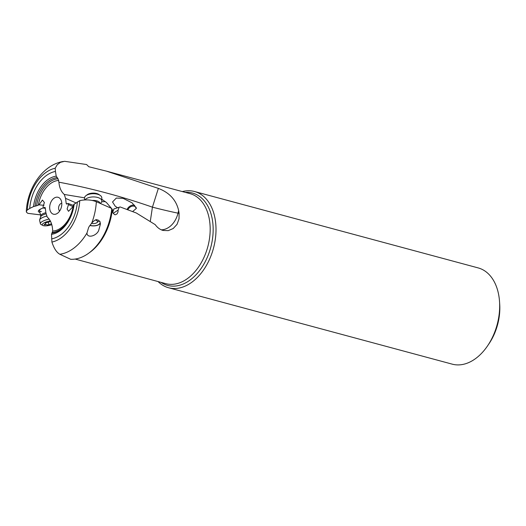 <?xml version="1.0" encoding="UTF-8"?>
<svg xmlns="http://www.w3.org/2000/svg" width="526" height="526" viewBox="0 0 526 526"><rect width="100%" height="100%" fill="white"/><g stroke="black" fill="none" stroke-linecap="round" stroke-linejoin="round"><path stroke-width="0.79" d="M73.147 206.31A25.84 17.154 105.1 0 1 52.712 231.072L52.587 229.31C52.12 223.852 50.332 219.756 47.208 217.028L45.946 213.155L45.289 208.013L44.795 207.369L43.336 208.026L43.014 206.869L44.388 202.484L42.428 200.031L39.003 204.838L36.61 205.771A27.437 18.219 105.1 0 1 58.018 178.735L58.905 182.187C59.372 187.644 61.161 191.734 64.29 194.462L65.546 198.341L66.204 203.477L66.611 204.101L68.156 203.463L68.479 204.627L67.104 209.006L68.531 211.32L73.476 206.093M56.769 213.734A8.764 5.819 -74.9 0 0 60.582 199.255A8.764 5.819 -74.9 0 0 54.724 197.756A8.764 5.819 -74.9 0 0 49.76 208.855A8.764 5.819 -74.9 0 0 56.67 213.786A8.764 5.819 -74.9 0 0 56.769 213.734M52.712 231.072L51.515 234.333L51.91 242.065C53.922 248.325 56.565 252.395 59.839 254.268L70.708 259.298A48.333 32.086 105.1 0 0 111.782 208.467L96.337 201.714A47.544 31.567 105.1 0 1 91.728 223.09C93.641 221.045 95.18 219.881 96.343 219.605L96.909 219.881A6.542 3.156 179 0 0 96.087 219.69M58.905 182.187C90.571 188.124 121.743 196.448 152.435 207.165L158.352 188.393L106.476 171.147L190.057 193.66A46.604 30.942 -74.9 0 1 209.71 221.716A46.604 30.942 -74.9 0 1 209.716 221.781A46.604 30.942 -74.9 0 1 198.151 267.576A46.604 30.942 -74.9 0 1 165.815 283.659L75.159 259.068M96.337 201.714C91.346 199.742 85.817 199.38 79.761 200.623L73.706 204.542C72.351 213.891 68.794 221.479 63.035 227.311A28.378 18.837 -74.9 0 1 51.824 233.136M113.156 213.319L118.087 210.144L118.034 211.866L117.166 213.786L115.542 214.759L114.602 214.641L112.945 212.912L112.406 210.025L111.663 209.118M68.479 204.627L72.779 206.508M68.156 203.463L73.574 205.475M75.862 202.845L65.546 198.341M84.522 197.815L64.29 194.462M113.268 210.992L111.749 208.776M111.413 208.309L106.449 202.51L101.807 199.275M150.252 221.591L152.435 207.165A20.928 0.657 -166.5 0 0 178.012 213.161A20.928 15.635 -78.5 0 1 161.304 229.836M158.352 188.393C169.484 192.661 176.249 200.038 178.643 210.531A46.604 30.942 105.1 0 1 179.09 213.378L179.024 218.882L177.052 224.339L173.218 228.514L168.248 230.644L163.04 230.447C159.976 229.586 157.373 227.653 155.216 224.641L136.26 212.971L120.125 206.948L113.899 208.94L112.715 212.34M132.605 211.603L136.412 208.342L132.138 202.872L123.11 198.348L116.318 198.059L112.525 201.977L115.24 206.225L117.587 207.75M118.087 210.144L119.132 207.257M89.939 225.312A6.542 3.156 179 0 0 96.679 225.378A6.542 3.156 179 0 0 100.111 222.524A6.542 3.156 179 0 0 99.322 221.058L99.887 221.334L100.4 224.063L98.651 230.592C96.317 236.056 87.092 238.646 86.954 233.025L88.716 227.219L91.728 223.09M99.322 221.058L98.027 219.993L96.909 219.881M100.321 222.971A6.805 3.281 -1 0 1 98.546 224.812A6.805 3.281 -1 0 1 89.854 225.437M79.761 200.623A38.036 25.255 105.1 0 1 51.91 242.065M51.647 238.87A34.663 23.012 -74.9 0 0 77.375 201.885M112.952 210.564A10.467 8.475 0.1 0 1 112.459 211.189M106.476 171.147L88.795 166.742L86.593 164.533L64.626 161.311L60.529 162.297L57.262 164.691L55.184 168.241L55.447 171.437A34.663 23.012 -74.9 0 0 29.719 208.421L33.532 206.593L36.61 205.771M40.476 214.897L27.819 213.332L26.405 212.136L26.648 210.538L29.719 208.421M44 205.304L39.003 204.838M43.316 207.941A7.851 2.341 166.9 0 0 41.58 208.592A7.851 2.341 166.9 0 0 39.891 212.373M43.336 208.026L45.335 208.362M58.018 178.735L56.223 176.151L55.447 171.437M27.332 209.69A38.036 25.255 105.1 0 1 55.184 168.241M41.916 208.454A6.542 1.946 166.9 0 0 39.496 210.67A6.542 1.946 166.9 0 0 41.409 211.557M182.325 191.576A49.838 33.092 105.1 0 1 194.488 191.503A49.838 33.092 105.1 0 1 215.515 221.577A49.838 33.092 105.1 0 1 203.141 270.548A49.838 33.092 105.1 0 1 168.563 287.748A49.838 33.092 105.1 0 1 158.083 281.574M168.563 287.748L452.235 364.156A49.838 33.092 -74.9 0 0 487.595 345.812A49.838 33.092 -74.9 0 0 499.529 301.523A49.838 33.092 -74.9 0 0 499.181 297.986A49.838 33.092 -74.9 0 0 478.154 267.905L194.488 191.503M487.595 345.812L489.022 343.708A44.605 29.614 -74.9 0 0 499.7 304.067L499.529 301.523M136.129 207.468A5.497 4.405 -51.8 0 0 135.53 206.863A5.497 4.405 -51.8 0 0 127.838 209.828M127.036 209.526A6.542 5.24 128.2 0 1 134.709 205.291M61.785 203.2A4.188 2.781 -74.9 0 0 60.983 203.47A4.188 2.781 -74.9 0 0 58.662 207.132A4.188 2.781 -74.9 0 0 59.688 210.979M47.031 215.995A8.633 2.571 166.9 0 0 39.634 219.875A8.633 2.571 166.9 0 0 39.601 220.355L40.39 223.76A8.633 2.571 -13.1 0 1 49.142 219.105M51.798 224.694A7.062 2.104 -13.1 0 1 44.322 225.825A7.062 2.104 -13.1 0 1 42.751 225.424L40.989 224.444A8.633 2.571 -13.1 0 1 40.39 223.76M42.751 225.424A7.062 2.104 -13.1 0 1 43.757 223.057A7.062 2.104 -13.1 0 1 50.286 220.9M50.549 221.4L49.372 221.781A2.111 0.631 -13.1 0 1 46.544 222.623L45.269 223.3A2.111 0.631 -13.1 0 1 45.558 223.53A2.111 0.631 -13.1 0 1 44.539 224.346L44.079 224.714L45.039 224.786A2.111 0.631 -13.1 0 1 46.512 224.661A2.111 0.631 -13.1 0 1 47.13 224.95A2.111 0.631 -13.1 0 1 47.136 224.99L48.911 224.753A2.111 0.631 -13.1 0 1 51.568 223.918M95.384 220.013A3.925 1.894 -1 0 1 96.232 220.295A3.925 1.894 -1 0 1 96.85 222.702A3.925 1.894 -1 0 1 96.429 222.971A3.925 1.894 -1 0 1 91.498 223.353M99.21 220.9A6.542 3.156 -1 0 1 99.006 221.071L96.85 222.702M84.988 199.926A8.633 4.169 -1 0 1 99.085 197.967A8.633 4.169 -1 0 1 101.834 200.945A8.633 4.169 -1 0 1 101.406 202.28L100.558 203.549M101.834 200.945L101.781 197.737A8.633 4.169 179 0 0 100.308 195.468A8.633 4.169 179 0 0 99.033 194.765A8.633 4.169 179 0 0 85.902 195.718A8.633 4.169 179 0 0 84.515 198.039L84.548 199.946M100.308 195.468L98.98 194.535A7.062 3.412 179 0 0 97.941 193.956A7.062 3.412 179 0 0 87.198 194.738L85.902 195.718M38.345 205.179A25.84 17.154 105.1 0 1 58.781 180.418M63.291 227.054A27.437 18.219 105.1 0 1 52.396 232.472M67.348 203.891L66.204 203.477M112.255 209.953A46.604 30.942 105.1 0 1 89.203 252.828M86.954 233.025A47.544 31.567 105.1 0 1 59.839 254.268M74.205 203.891A29.785 19.778 105.1 0 1 51.515 234.333M101.643 201.846A10.467 4.609 177.6 0 1 104.003 201.655A10.467 4.609 177.6 0 1 105.43 201.655M178.643 210.531L178.012 213.161L179.09 213.378M45.104 207.553L44.454 207.435M56.979 177.63A28.378 18.837 -74.9 0 0 35.104 206.087M33.532 206.593A29.785 19.778 105.1 0 1 56.223 176.151M185.297 192.378A47.827 31.757 105.1 0 1 212.682 221.847A47.827 31.757 105.1 0 1 212.688 221.919A47.827 31.757 105.1 0 1 197.763 272.836A47.827 31.757 105.1 0 1 161.055 282.377M39.496 210.67L40.699 215.857A6.542 1.946 -13.1 0 1 45.887 212.668M46.275 213.747A6.891 2.051 166.9 0 0 40.673 216.771L39.634 219.875M48.911 224.753L48.333 222.281M45.039 224.786L44.894 224.188M92.254 200.459A6.891 3.327 -1 0 1 97.948 201.241A6.891 3.327 -1 0 1 100.111 203.352M26.3 211.537C27.273 188.367 42.58 164.868 63.284 161.462M40.699 215.857L40.673 216.771M45.414 222.912L45.558 223.53"/></g></svg>
